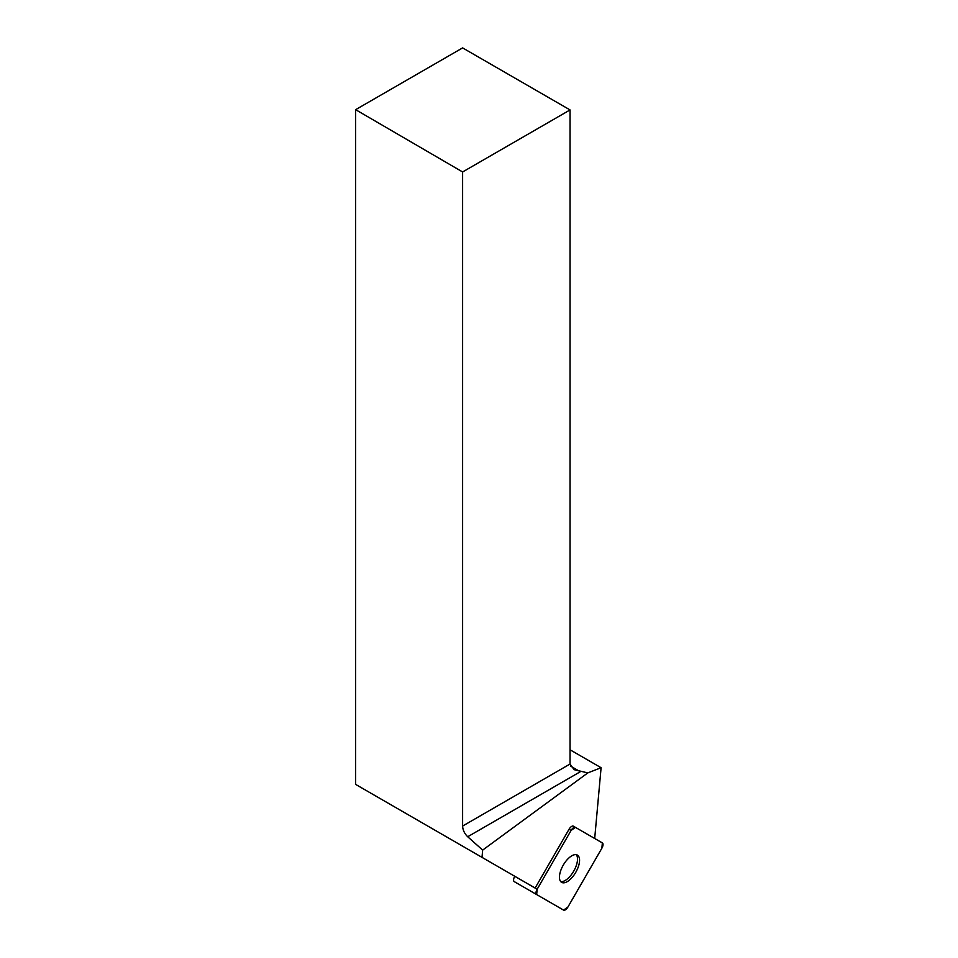 <?xml version="1.0" encoding="UTF-8"?>
<svg xmlns="http://www.w3.org/2000/svg" width="958" height="958" viewBox="0 0 958 958"><rect width="100%" height="100%" fill="white"/><g stroke="black" fill="none" stroke-linecap="round" stroke-linejoin="round"><path stroke-width="1.44" d="M514.254 881.623L563.579 910.1A4.85 2.215 120 0 0 567.926 907.01L601.864 848.225A4.85 2.215 120 0 0 602.366 842.92L575.435 827.365A4.85 2.215 120 0 0 571.088 830.454L537.151 889.24A4.85 2.215 120 0 0 536.648 894.556L514.254 881.623A4.85 2.215 -60 0 1 514.757 876.307L514.769 876.283M541.21 897.179A4.85 2.215 -60 0 1 541.186 897.167L563.579 910.1L541.186 897.167M568.357 880.929A15.747 7.209 120 0 0 578.297 866.846A15.747 7.209 120 0 0 577.387 855.099A15.747 7.209 120 0 0 563.256 865.122A15.747 7.209 120 0 0 561.639 882.366A15.747 7.209 120 0 0 568.357 880.929M575.435 827.365L573.387 826.191A4.85 2.215 -60 0 0 569.04 829.269L535.127 888.03L482.006 857.362L482.664 850.093L587.805 772.902L601.097 767.717L594.69 838.478M482.006 857.362L355.634 784.398L355.634 109.667L462.606 171.961L462.606 826.059L570.046 764.029L570.046 109.93L462.606 171.961M570.046 109.93L462.606 47.9L355.634 109.667M570.525 766.089L580.297 771.741L467.708 836.741L482.664 850.093M467.708 836.741C464.522 833.64 462.822 830.083 462.606 826.059M570.046 749.791L601.097 767.717M570.046 764.029L574.105 769.669L587.805 772.902M576.249 854.692A15.747 7.209 -60 0 1 577.446 860.464A15.747 7.209 -60 0 1 571.004 875.157A15.747 7.209 -60 0 1 560.717 881.6M601.864 848.237L602.354 842.908L575.447 827.377L571.076 830.466L537.163 889.228L536.66 894.556L563.567 910.1L567.938 906.998L601.864 848.237M571.088 830.454L569.04 829.269M514.757 876.307L537.151 889.24"/></g></svg>
